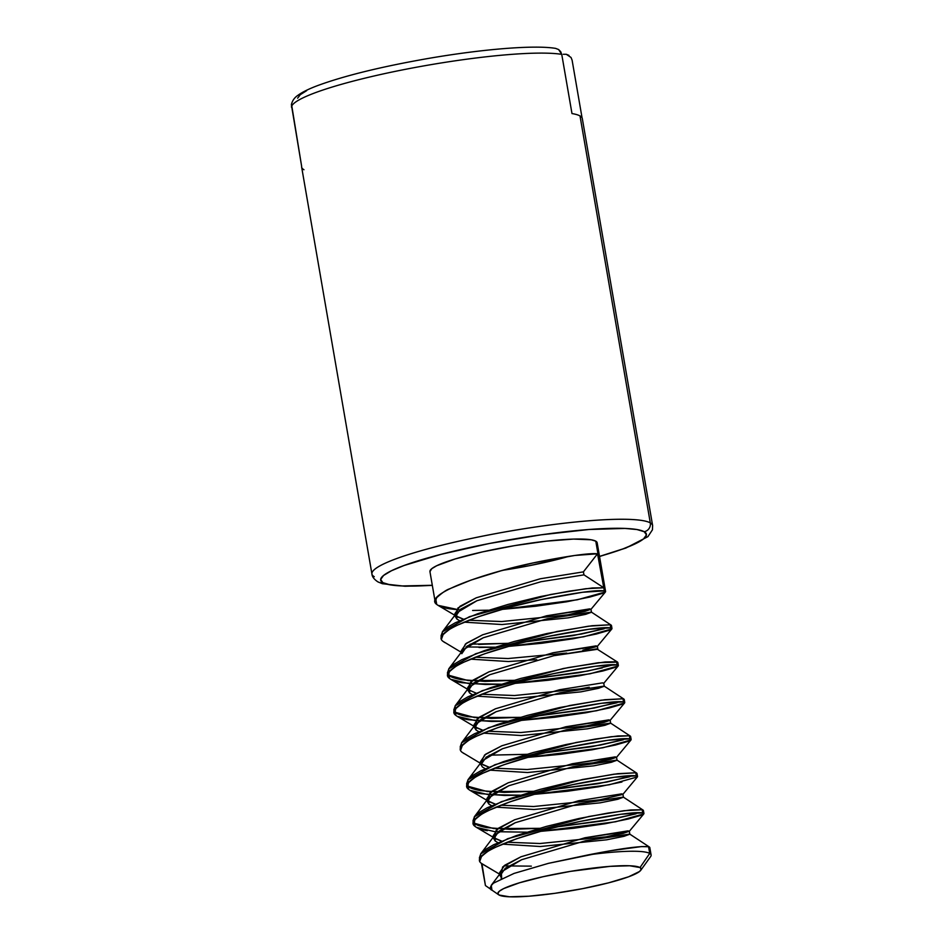 <?xml version="1.0" encoding="UTF-8"?>
<svg xmlns="http://www.w3.org/2000/svg" width="944" height="944" viewBox="0 0 944 944"><rect width="100%" height="100%" fill="white"/><g stroke="black" fill="none" stroke-linecap="round" stroke-linejoin="round"><path stroke-width="1.42" d="M572.111 60.215L582.059 117.811L572.111 60.215L571.026 57.466L566.258 54.268L568.972 55.389M374.261 576.69A142.414 18.833 -9.8 0 1 371.936 574.035A142.414 18.833 -9.8 0 1 497.83 533.23A142.414 18.833 -9.8 0 1 650.298 522.893A142.414 18.833 -9.8 0 1 652.623 525.548L582.318 118.59A142.414 18.833 170.2 0 0 580.005 115.935L650.298 522.893A7.576 7.41 119.4 0 1 644.233 531.72A134.839 17.83 -9.8 0 1 599.523 556.405L623.099 548.853L635.678 543.614L643.56 538.894L646.451 534.882L644.233 531.72A7.576 7.41 -60.6 0 0 650.298 522.893A142.414 18.833 170.2 0 0 502.963 532.31A142.414 18.833 170.2 0 0 372.078 572.607M432.305 585.292A134.839 17.83 -9.8 0 1 382.875 582.66A7.576 7.41 119.4 0 1 377.848 581.834A7.576 7.41 -60.6 0 0 382.875 582.66L380.656 579.498L383.547 575.486L391.43 570.766L404.008 565.527L441.155 554.305L489.311 543.508L541.172 534.811L588.82 529.513L625.011 528.428L636.999 529.549L644.233 531.72A134.839 17.83 -9.8 0 0 489.311 543.508A134.839 17.83 -9.8 0 0 382.875 582.66L390.12 584.832L402.097 585.953L432.305 585.292M481.452 863.394L499.907 874.356L481.959 863.795L485.428 885.555L491.423 889.72L485.428 885.555L481.452 863.394C467.009 853.541 530.882 830.838 587.18 820.017C617.459 814.212 635.973 811.828 642.711 812.843L643.938 813.527L641.908 815.05L628.315 819.003L605.069 823.758L573.976 828.23L539.944 831.416L615.582 821.776L643.784 813.929L642.711 812.843L642.18 809.763L642.711 812.843L620.999 814.224L579.415 821.587L546.977 829.446L516.71 838.72L494.219 847.783C491.069 848.892 486.809 851.83 481.464 856.597L479.918 860.904L479.387 857.836L480.897 853.577L485.747 849.305L493.618 844.75L516.12 835.676L546.293 826.425L578.837 818.531L607.806 813.103L630.604 809.952L642.18 809.763L624.067 810.695L588.914 816.489L507.754 838.673L480.72 853.813L480 859.3M640.775 870.274L650.605 856.609A84.842 11.222 170.2 0 0 649.72 853.423A84.842 11.222 -9.8 0 1 651.1 855.004L649.791 847.452L648.563 846.756L649.72 853.423L640.02 867.548A72.723 9.617 -9.8 0 1 640.775 870.274A72.723 9.617 -9.8 0 1 572.135 890.593A72.723 9.617 -9.8 0 1 499.057 895.018A72.723 9.617 -9.8 0 1 498.727 894.818A72.723 9.617 -9.8 0 1 557.408 873.719A72.723 9.617 -9.8 0 1 640.02 867.548L649.72 853.423A84.842 11.222 170.2 0 0 588.183 854.898L548.488 863.335L514.067 873.412L493.523 883.124C489.653 886.923 489.263 889.331 492.331 890.357M531.342 866.144L503.907 865.884L531.342 866.144M438.04 605.352L436.718 604.42C422.275 594.567 486.16 571.863 542.458 561.031C571.769 555.414 590.13 552.995 597.528 553.786L583.404 571.863L597.552 553.75L603.83 587.782L583.958 574.861L583.404 571.863L540.263 578.778L476.236 597.812L457.875 608.019L456.412 616.113L457.569 616.916L438.04 605.352L459.622 609.966L448.99 608.715C443.078 607.724 438.984 606.284 436.718 604.42L435.786 599.015L436.718 604.42L435.184 601.93L436.671 597.705C442.063 592.879 446.217 589.976 449.132 588.985L471.209 580.017L500.993 570.813L533.195 562.931L574.813 555.461L597.528 553.786L604.361 590.873L605.588 591.546L603.57 593.08L589.965 597.021L566.73 601.776L535.626 606.249L501.594 609.435L577.244 599.794L605.446 591.947L604.361 590.873L595.782 541.172L603.83 587.782L592.254 587.97L569.468 591.121L540.487 596.549L507.955 604.455L477.782 613.694L455.279 622.769L447.409 627.323L442.559 631.595L441.037 635.855L441.568 638.923L443.114 634.628C448.471 629.849 452.719 626.91 455.869 625.801L478.372 616.751L508.639 607.464L541.077 599.617L582.66 592.254L604.361 590.873C597.623 589.847 579.12 592.23 548.842 598.036C492.544 608.856 428.659 631.571 443.114 641.413L444.754 642.545M488.367 610.202L472.614 610.473M559.108 559.013L528.805 565.798L502.94 570.282A84.842 11.222 170.2 0 0 568.902 556.335M605.588 591.546L597.163 542.753A84.842 11.222 170.2 0 0 595.782 541.172A84.842 11.222 170.2 0 0 504.946 547.331A84.842 11.222 170.2 0 0 429.945 571.627L431.75 568.701L436.718 565.727L455.185 558.942L482.549 551.874L514.633 545.62L546.552 541.136L573.445 539.083L591.227 539.791L595.782 541.172L597.174 543.154M466.006 646.959L494.75 647.195L478.997 647.466M508.769 646.38L583.628 636.799L611.83 628.952L610.756 627.866L611.983 628.539L609.954 630.073L596.36 634.014L573.114 638.769L542.021 643.242L508.769 646.38M611.983 628.539L611.452 625.471L610.225 624.775L610.756 627.866L610.225 624.775L588.407 626.202L546.883 633.542L514.338 641.448L484.178 650.687L461.663 659.762L453.793 664.328L448.955 668.588L447.432 672.848L447.963 675.916L449.509 671.621C454.866 666.853 459.114 663.903 462.265 662.794L484.768 653.744L515.035 644.469L547.461 636.61L589.044 629.247L610.756 627.866C604.018 626.84 585.516 629.235 555.237 635.029C498.939 645.861 435.054 668.564 449.497 678.406L448.966 675.326C450.347 676.883 454.465 678.323 461.321 679.656L484.968 681.403L514.681 680.294M604.184 628.787L581.256 634.085L524.451 641.979L572.642 635.69L604.184 628.787M478.573 644.398L508.297 643.301M501.146 684.188L485.393 684.471L461.769 682.701C455.858 681.71 451.763 680.282 449.497 678.406L447.963 675.916M616.349 667.066L602.756 671.019L579.51 675.762L548.405 680.235L514.374 683.432L590.024 673.792L618.226 665.945L617.152 664.859L618.367 665.544L617.836 662.464L616.609 661.779L617.152 664.859L616.609 661.779L605.045 661.968L568.205 667.585L520.734 678.441L490.561 687.68L468.059 696.755L460.188 701.321L455.338 705.593L453.816 709.853L454.347 712.921L455.893 708.614C461.25 703.846 465.498 700.908 468.649 699.799L491.151 690.737L521.418 681.462L553.857 673.603L595.44 666.24L617.152 664.859C610.414 663.844 591.9 666.228 561.621 672.022C505.323 682.854 441.438 705.557 455.893 715.41L455.362 712.319C456.731 713.876 460.849 715.316 467.717 716.649L491.352 718.396L521.076 717.298M614.32 664.588L587.64 671.078L530.847 678.972L579.038 672.683L602.284 667.927M618.226 665.945L603.7 683.397L602.579 682.854L559.438 689.757L495.411 708.802L477.05 719.009L475.587 727.104L476.744 727.907L457.215 716.343L475.623 720.685L507.53 721.192L491.777 721.464L468.165 719.706C462.253 718.703 458.159 717.275 455.893 715.41L454.347 712.921M521.548 720.378L596.407 710.785L624.609 702.938L623.536 701.864L624.763 702.537L622.733 704.059L609.14 708.012L585.894 712.767L554.801 717.239L521.548 720.378M624.763 702.537L624.232 699.469L623.005 698.772L623.536 701.864L623.005 698.772L601.186 700.188L559.662 707.54L527.118 715.446L496.957 724.685L474.454 733.759L466.572 738.314L461.734 742.586L460.212 746.846L460.743 749.914L462.289 745.607C467.646 740.839 471.894 737.901 475.044 736.792L497.547 727.741L527.814 718.455L560.252 710.596L601.824 703.233L623.536 701.864C616.798 700.837 598.295 703.221 568.017 709.027C511.719 719.847 447.834 742.562 462.277 752.403L463.929 753.524M620.704 701.593L594.036 708.071L537.23 715.977L585.422 709.676L616.963 702.784M527.944 757.371L602.803 747.79L631.005 739.943L629.931 738.857L631.147 739.53L629.129 741.064L615.535 745.005L592.289 749.76L561.184 754.232L527.944 757.371M630.627 736.462L629.4 735.765L629.931 738.857L629.4 735.765L617.824 735.966L595.027 739.105L566.058 744.533L533.513 752.439L503.341 761.678L480.838 770.752L472.968 775.319L468.118 779.579L466.607 783.839L467.138 786.907L468.684 782.611C474.03 777.832 478.289 774.894 481.428 773.785L503.931 764.734L534.198 755.46L566.636 747.601L608.219 740.238L629.931 738.857C623.193 737.83 604.679 740.226 574.4 746.02C518.103 756.852 454.217 779.555 468.672 789.396L468.141 786.317C469.51 787.874 473.628 789.314 480.496 790.647L504.131 792.394L533.856 791.284M623.359 739.777L600.431 745.064L543.626 752.97L591.817 746.68L623.359 739.777M526.705 754.339L489.228 755.165L527.46 754.291M489.523 801.893L495.246 804.099L488.367 801.09L486.833 798.695L491.989 791.225L508.191 782.8L572.217 763.755L616.538 757.23L610.473 759.377L593.41 762.811L527.248 769.525L494.29 768.227L527.248 769.525L593.41 762.811L616.479 757.395L615.358 756.852L572.217 763.755L508.191 782.8L489.83 792.995L488.367 801.09L489.523 801.893L469.994 790.34L488.402 794.671L520.309 795.19L504.556 795.462L480.944 793.692C475.033 792.7 470.938 791.273 468.672 789.396L467.138 786.907M621.919 782.01L598.673 786.753L567.58 791.225L533.549 794.423L609.199 784.783L637.389 776.936L636.315 775.85L637.542 776.534M637.542 776.523L637.011 773.455L635.784 772.77L636.315 775.85L635.784 772.77L613.966 774.186L572.442 781.526L539.909 789.432L509.736 798.671L487.234 807.745L479.363 812.312L474.513 816.584L472.991 820.832L473.522 823.911L475.068 819.604C480.425 814.837 484.673 811.899 487.824 810.79L510.326 801.727L540.593 792.453L573.032 784.594L614.615 777.231L636.315 775.85C629.577 774.835 611.075 777.219 580.796 783.013C524.498 793.845 460.613 816.548 475.056 826.401L474.525 823.31C475.906 824.867 480.024 826.307 486.88 827.64L510.527 829.387L540.239 828.289M633.483 775.579L606.815 782.069L550.01 789.963L598.213 783.673L629.742 776.782M487.328 830.696C481.416 829.693 477.334 828.266 475.056 826.401L473.522 823.911M608.432 798.187L599.794 799.816L533.643 806.518L500.674 805.232L533.643 806.518L599.794 799.816L622.875 794.388L621.742 793.845L578.601 800.748L514.574 819.793L496.214 830L494.762 838.095L495.919 838.897L476.39 827.333L494.798 831.676L526.693 832.183L494.656 831.652M643.407 810.448L642.18 809.763L643.407 810.448L643.938 813.527M636.138 813.775L613.211 819.062L556.405 826.968L604.597 820.666L636.138 813.775M448.046 674.311L449.497 678.406L450.831 679.35L469.239 683.68L501.134 684.199M454.43 711.316L455.893 715.41L457.215 716.343M467.209 785.302L468.672 789.396L469.994 790.34M473.605 822.307L475.056 826.401L476.39 827.333M582.33 119.404A142.414 18.833 170.2 0 0 580.005 115.935A142.414 18.833 170.2 0 0 571.981 113.563L561.751 54.374L560.677 51.625L558.612 49.536L555.579 48.38M650.298 522.893L580.005 115.935A142.414 18.833 170.2 0 0 571.981 113.563L561.751 54.374A142.414 18.833 170.2 0 0 406.156 69.183A142.414 18.833 170.2 0 0 291.413 107.061A142.414 18.833 -9.8 0 1 406.156 69.183A142.414 18.833 -9.8 0 1 561.751 54.374L558.612 49.536L555.638 48.392C534.446 44.828 482.396 49.088 427.974 58.504C381.293 66.705 344.525 75.721 317.68 85.574C308.841 88.889 302.233 92.146 297.879 95.344C294.457 97.621 292.286 100.737 291.377 104.69L301.632 166.25A142.414 18.833 170.2 0 0 301.643 167.076L371.936 574.035C372.125 576.725 374.107 579.333 377.871 581.858L382.355 583.711L405.011 586.248L432.328 585.398M306.599 90.695L300.251 94.707L297.631 98.2M649.791 847.452L648.563 846.756C640.941 845.765 620.822 848.479 588.183 854.898A84.842 11.222 -9.8 0 1 649.72 853.423L648.563 846.756L641.401 846.603L609.317 850.922L548.488 863.335L514.067 873.412L493.523 883.124L491.246 885.33L491.954 890.121M563.32 54.28L566.258 54.268M640.02 867.548L641.212 869.247L639.654 871.418L628.621 876.787L608.585 882.841L582.613 888.658L554.647 893.354L528.947 896.21L509.43 896.788L499.057 895.018L497.854 893.319L499.423 891.148L503.671 888.599L519.507 882.782L542.965 876.728L570.459 871.371L610.131 866.356L629.648 865.766L640.02 867.548M291.495 104.088L301.632 166.25A142.414 18.833 170.2 0 0 303.956 169.731M501.193 878.628L501.146 875.088L499.612 872.681L504.769 865.223L520.97 856.786L584.997 837.753L629.318 831.227L623.252 833.375L606.19 836.809L540.027 843.511L507.07 842.225L540.027 843.511L606.19 836.809L629.259 831.393L628.138 830.838L584.997 837.753L520.97 856.786L502.609 866.993L501.146 875.088L501.63 878.038L501.394 871.878L521.643 859.713L585.717 840.703L629.731 834.083L624.409 836.207L606.544 839.83L540.346 846.52L502.291 844.125L540.346 846.52L606.544 839.83L623.724 836.384L629.837 834.225L585.717 840.703L521.643 859.713L505.323 868.185L500.143 875.678L501.63 878.038L501.193 878.628M497.984 842.673L495.234 841.045L494.998 834.874L515.259 822.72L579.321 803.698L623.335 797.09L618.025 799.214L600.148 802.837L533.95 809.515L495.907 807.132L533.95 809.515L600.148 802.837L617.329 799.379L623.441 797.22L579.321 803.698L515.259 822.72L498.939 831.192L493.747 838.685L495.234 841.045L497.984 842.673M491.588 805.68L488.85 804.052L488.603 797.881L508.863 785.727L572.925 766.705L616.951 760.085L611.629 762.221L593.764 765.832L527.566 772.522L489.511 770.127L527.566 772.522L593.764 765.832L610.945 762.386L617.057 760.227L572.925 766.705L508.863 785.727L492.544 794.199L487.352 801.68L488.85 804.052L491.588 805.68M631.147 739.53L630.616 736.462L629.4 735.765L611.287 736.698L576.135 742.491L494.975 764.687L467.941 779.815L482.219 760.888L502.479 748.734L566.542 729.712L610.556 723.092L605.246 725.216L587.369 728.839L521.171 735.529L483.116 733.134L521.171 735.529L587.369 728.839L604.549 725.393L610.662 723.234L566.542 729.712L502.479 748.734L486.16 757.194L480.968 764.687L482.455 767.047L485.204 768.676M478.809 731.683L476.059 730.054L475.823 723.883L496.084 711.729L560.146 692.719L604.172 686.099L598.85 688.223L580.973 691.846L514.787 698.525L476.732 696.141L514.787 698.525L580.973 691.846L598.154 688.388L604.278 686.229L560.146 692.719L496.084 711.729L479.764 720.201L474.572 727.694L476.059 730.054L478.809 731.683M597.375 646.239L582.873 650.204L597.316 646.404L596.183 645.861L553.042 652.764L489.016 671.809L470.655 682.005L469.203 690.099L476.071 693.108L469.203 690.099L467.669 687.704L472.814 680.246L489.016 671.809L553.042 652.764L597.375 646.239L597.882 649.236L553.762 655.714L489.7 674.736L473.381 683.208L468.189 690.689L469.675 693.061L472.425 694.69L469.675 693.061L469.439 686.89L489.7 674.736L553.762 655.714L596.738 648.858L617.577 662.122L598.508 662.7L563.356 668.505L482.195 690.689L455.161 705.817L455.362 712.319L474.537 717.558L520.309 717.346M536.782 659.691L508.391 661.532L470.336 659.136L508.391 661.532L536.782 659.691M611.452 625.471L610.225 624.775L592.112 625.707L556.972 631.501L475.811 653.696L448.766 668.824L463.044 649.897L483.304 637.743L547.367 618.721L591.392 612.101L586.071 614.225L568.194 617.848L502.007 624.539L463.952 622.143L502.007 624.539L568.194 617.848L585.374 614.402L591.499 612.243L547.367 618.721L483.304 637.743L466.985 646.203L461.793 653.696L461.274 650.699L466.419 643.242L482.632 634.805L546.659 615.771L590.979 609.246L584.902 611.393L567.84 614.827L501.689 621.541L468.731 620.243L501.689 621.541L567.84 614.827L590.92 609.411L589.799 608.868L546.659 615.771L482.632 634.805L465.475 643.973L461.651 651.749L461.274 650.699M457.569 616.916L463.292 619.111L456.412 616.113L454.878 613.706L460.035 606.249L476.236 597.812L540.263 578.778L583.404 571.863L583.958 574.861L540.983 581.728L476.909 600.738L460.589 609.21L455.409 616.703L456.896 619.063L459.645 620.692L456.896 619.063L456.66 612.892L476.909 600.738L540.983 581.728L583.958 574.861L603.83 587.782L585.728 588.714L550.576 594.508L469.416 616.703L442.382 631.831L441.65 637.318M470.053 644.174L507.53 643.36M448.766 668.824L448.966 675.326L468.141 680.565L513.925 680.353M624.232 699.469L623.005 698.772L604.892 699.705L569.751 705.498L488.591 727.682L461.545 742.822L460.825 748.309M467.941 779.815L468.141 786.317L487.316 791.556L533.089 791.343M637.011 773.455L635.784 772.77L617.671 773.691L582.531 779.496L501.37 801.68L474.325 816.808L474.525 823.31L493.7 828.549L539.484 828.336M475.115 657.236L508.084 658.534L566.766 653.071L508.084 658.534L475.115 657.236M481.511 694.241L514.468 695.527L580.631 688.825L589.268 687.197L580.631 688.825L514.468 695.527L481.511 694.241M476.744 727.907L482.455 730.101L475.587 727.104L474.053 724.697L479.21 717.239L495.411 708.802L559.438 689.757L602.579 682.854L603.759 683.244L604.278 686.229M483.127 764.9L488.85 767.106L481.983 764.097L480.449 761.69L485.594 754.232L501.795 745.795L565.822 726.762L610.154 720.237L604.077 722.384L587.015 725.818L520.864 732.532L487.895 731.234L520.864 732.532L587.015 725.818L610.095 720.402L608.963 719.847L565.822 726.762L501.795 745.795L484.65 754.964L480.815 762.74M495.919 838.897L501.63 841.092L494.762 838.095L493.228 835.688L498.373 828.23L514.574 819.793L578.601 800.748L621.742 793.845L622.934 794.234L623.441 797.22M480.413 763.283L462.277 752.403M461.238 652.292L443.114 641.413M652.623 525.548L652.446 529.796L647.926 536.64L625.896 548.027L599.534 556.512M435.184 601.93L429.945 571.627M491.895 890.086L498.727 894.818M501.394 871.878L491.246 885.33M629.731 834.083L649.531 847.11M494.998 834.874L480.72 853.813M623.335 797.09L643.135 810.117M488.603 797.881L474.325 816.808M616.951 760.085L636.74 773.112M610.556 723.092L630.356 736.119M475.823 723.883L461.545 742.822M604.172 686.099L623.96 699.126M469.439 686.89L455.161 705.817M591.392 612.101L611.181 625.129M456.66 612.892L442.382 631.831M590.92 609.411L605.446 591.947M597.316 646.404L611.83 628.952M470.348 690.902L450.831 679.35M610.095 720.402L624.609 702.938M616.479 757.395L631.005 739.943M622.875 794.388L637.389 776.936M629.259 831.393L643.784 813.929M499.612 872.681L500.143 875.678M629.318 831.227L629.837 834.225M493.228 835.688L493.747 838.685M486.833 798.695L487.352 801.68M616.538 757.23L617.057 760.227M480.449 761.69L480.968 764.687M610.154 720.237L610.662 723.234M474.053 724.697L474.572 727.694M467.669 687.704L468.189 690.689M590.979 609.246L591.499 612.243M454.878 613.706L455.409 616.703"/></g></svg>
